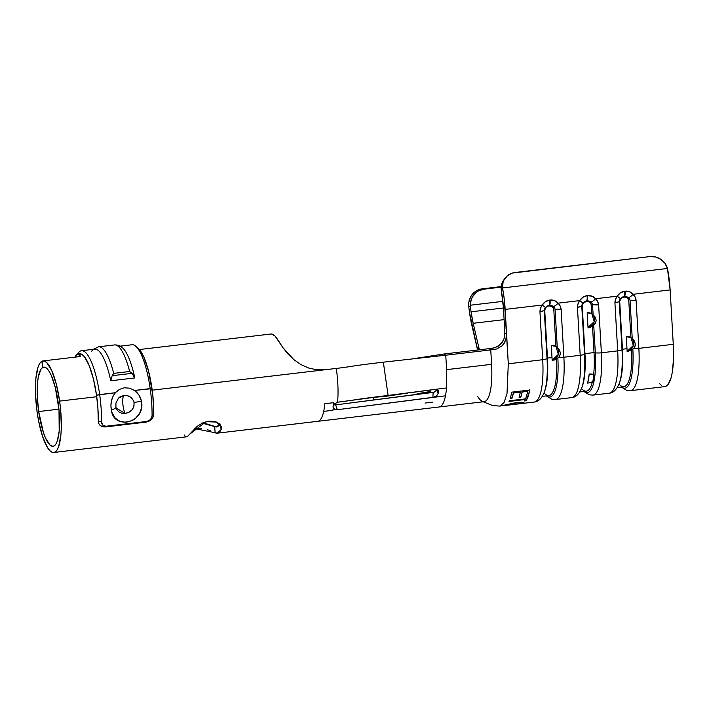 <?xml version="1.0" encoding="UTF-8"?>
<svg xmlns="http://www.w3.org/2000/svg" width="709" height="709" viewBox="0 0 709 709"><rect width="100%" height="100%" fill="white"/><g stroke="black" fill="none" stroke-linecap="round" stroke-linejoin="round"><path stroke-width="1.06" d="M41.84 361.289L39.793 363.3L38.073 366.97L35.858 378.65L35.539 394.567L37.152 412.31A46.103 11.858 83.3 0 1 41.84 361.289L42.717 367.448L41.84 361.289M59.618 401.099A46.103 11.858 83.3 0 1 53.787 452.484A46.103 11.858 83.3 0 1 37.152 412.31L38.632 421.075L42.637 436.62L47.521 447.618L50.064 450.853L52.537 452.386L54.85 452.165L56.924 450.197L58.661 446.555L60.903 434.883L61.32 427.297L60.664 410.077L59.618 401.099L56.303 384.198L51.792 370.692L46.767 362.627L44.304 361.049L41.991 361.209L42.868 367.377A39.846 10.254 83.3 0 1 43.71 367.138A39.846 10.254 83.3 0 1 58.094 401.861A39.846 10.254 83.3 0 1 53.06 446.28A39.846 10.254 83.3 0 1 38.676 411.557L58.953 409.155L38.676 411.557L37.276 396.225L37.55 382.47L38.313 376.851L40.945 369.203L42.717 367.448L44.756 367.209L42.717 367.448A39.846 10.254 83.3 0 0 38.676 411.557L43.417 432.57L45.473 437.914L49.834 444.862L51.979 446.191L53.973 445.996L55.763 444.304L57.269 441.158L59.201 431.063L58.998 409.616L55.231 387.256L51.34 375.593L49.178 371.427L46.998 368.609L44.862 367.244L42.868 367.377L41.991 361.209A46.103 11.858 83.3 0 1 42.974 360.925A46.103 11.858 83.3 0 1 59.618 401.099L96.725 396.721L59.618 401.099M483.184 401.781L492.702 405.575L499.898 406.097L504.028 402.615L506.997 393.619L508.309 363.788L504.267 299.225L502.752 289.13L501.405 290.965L503.452 308.176L504.879 332.911L506.598 334.143L505.171 309.399L542.208 305.03L540.542 308.22L539.966 311.73A10.795 10.156 125.5 0 0 539.983 312.341L542.704 359.72L508.309 363.788L506.997 393.628L504.028 402.623L499.898 406.097L516.781 402.49L522.843 402.42L524.084 403.013L522.648 403.412L534.302 402.038A53.131 13.666 -96.7 0 0 542.704 359.72L508.309 363.788L506.598 334.143L505.668 340.4L502.211 345.726L496.858 348.952L490.752 349.9L491.585 364.329A46.883 12.062 -96.7 0 1 484.167 401.666L439.181 406.975A46.883 12.062 -96.7 0 0 445.474 395.826L337.254 409.722L333.7 408.978L333.017 406.984A46.103 11.858 -96.7 0 0 333.097 406.434L334.595 403.864L337.59 402.207C338.468 392.183 338.042 380.928 336.305 368.423L152.213 390.163L325.05 369.752L316.763 369.797L308.566 367.998L300.829 364.523L293.836 359.64L283.13 347.924L275.021 336.013L271.547 334.001M333.531 402.685L324.837 403.713L333.531 402.685A46.103 11.858 -96.7 0 1 333.097 406.434A46.103 11.858 -96.7 0 0 333.531 402.685M323.703 411.362A46.103 11.858 -96.7 0 0 324.837 403.713A46.103 11.858 83.3 0 1 323.703 411.362A46.103 11.858 83.3 0 1 317.712 421.323A46.103 11.858 -96.7 0 0 323.703 411.371L332.406 410.343A46.103 11.858 -96.7 0 0 332.477 410.015L335.437 409.713L332.477 410.015A46.103 11.858 -96.7 0 1 332.406 410.343L323.703 411.371M187.265 436.717L197.262 426.269L202.668 422.936L208.969 421.119L214.907 421.509L219.241 423.69L221.368 426.641L221.19 429.486L217.246 433.181L213.843 432.162M201.595 428.573L195.028 428.528M207.657 429.84L210.201 430.655M219.737 424.142L216.52 426.969L207.214 424.035L201.4 423.096M44.587 367.173L42.868 367.377L44.587 367.173M478.513 346.072L479.39 349.812L478.513 346.072L477.352 348.739L477.582 350.024L472.008 325.963A43.754 11.255 83.3 0 1 469.518 312.58L477.352 348.739L478.513 346.072L473.178 323.286L504.117 319.635L473.178 323.286L471.042 311.818A37.506 9.651 83.3 0 1 470.377 306.456L470.306 305.216L502.894 301.369L470.306 305.216L471.228 299.499L472.442 296.867L476.156 292.48L478.522 290.894L483.884 289.183L501.183 287.136L483.884 289.183L482.226 288.847L501.236 286.596L482.226 288.847L476.873 290.548L474.498 292.143L470.794 296.522L468.853 301.981L468.729 306.12A43.754 11.255 -96.7 0 0 469.518 312.58A43.754 11.255 83.3 0 1 468.729 306.12L468.649 304.879A15.625 15.049 101.6 0 1 482.226 288.847L483.884 289.183A15.625 15.049 -78.4 0 0 470.306 305.216L470.377 306.456L468.729 306.12L470.377 306.456A37.506 9.651 83.3 0 0 471.042 311.818L503.443 307.99L471.042 311.818A37.506 9.651 83.3 0 0 473.178 323.286L478.513 346.072L478.85 349.874M333.921 404.866L335.712 404.874L337.254 409.722L432.907 397.341L433.119 392.396L335.614 404.883L434.289 392.104M407.427 393.105L386.565 396.207L388.089 395.454L383.347 362.166C348.216 366.314 353.88 366.349 336.305 368.423C353.88 366.349 348.216 366.314 383.347 362.166L445.766 355.209L446.59 369.549L445.766 355.209L490.752 349.9L489.033 348.668L444.047 353.986L445.766 355.209L383.347 362.166L388.089 395.454L435.512 389.321L408.898 392.919M593.628 376.337L592.777 382.178L587.655 383.135A48.442 12.461 -96.7 0 0 589.223 373.998L592.059 374.068L593.601 374.831A48.442 12.461 -96.7 0 0 594.018 352.586L584.969 353.658A48.442 12.461 83.3 0 1 582.107 386.848M593.725 374.379L593.176 379.173M589.498 382.807L587.655 383.135L589.223 373.998L593.601 374.831L594.771 376.523A50.002 12.868 -96.7 0 0 595.312 352.798L594.018 352.586A48.442 12.461 83.3 0 1 593.601 374.831L594.771 376.523A50.002 12.868 83.3 0 1 593.734 382.506L592.378 381.841L589.498 382.807M579.829 391.944L586.352 391.173A48.442 12.461 -96.7 0 0 592.378 381.841A48.442 12.461 83.3 0 1 581.522 388.479M593.132 395.09A53.131 13.666 -96.7 0 0 601.374 352.798L598.644 305.411A10.795 10.156 125.5 0 0 598.591 304.808L597.625 301.476L595.613 298.719L617.193 296.176L615.518 299.366L614.942 302.876A10.795 10.156 125.5 0 0 614.96 303.487L617.69 350.866L601.374 352.798A53.131 13.666 83.3 0 1 592.963 395.108L609.279 393.185A53.131 13.666 -96.7 0 0 617.69 350.866L601.374 352.798A6.248 1.374 176.7 0 1 595.312 352.798A50.002 12.868 83.3 0 1 594.78 376.532L594.284 377.906L594.771 376.523A50.002 12.868 -96.7 0 1 593.734 382.506A50.002 12.868 83.3 0 1 584.048 391.439A50.002 12.868 -96.7 0 0 593.734 382.506L592.777 382.178L593.247 380.955L593.725 382.497L594.284 377.906L593.725 382.497L593.167 379.244M617.317 387.513L623.849 386.742A48.442 12.461 -96.7 0 0 631.595 349.759L627.137 351.815A48.442 12.461 -96.7 0 0 626.986 348.695L622.458 349.227A48.442 12.461 83.3 0 1 619.595 382.417M663.979 386.618L666.088 386.245L668.002 384.606L671.122 377.693L672.247 372.579L673.47 359.693L673.266 344.308L638.862 348.367A53.131 13.666 83.3 0 1 630.452 390.686L664.856 386.618A53.131 13.666 -96.7 0 0 673.266 344.308L638.862 348.367L636.133 300.988A10.795 10.156 125.5 0 0 636.079 300.377L635.113 297.044L633.102 294.297L670.138 289.919L673.266 344.308L670.138 289.919A43.754 11.255 -96.7 0 0 667.71 269.65L667.444 268.472L502.575 287.943L502.752 289.13A43.754 11.255 83.3 0 1 505.171 309.399L542.208 305.03L545.416 301.688L550.104 300.031L554.518 300.616L558.125 303.151L579.696 300.598L578.03 303.789L577.454 307.298A10.795 10.156 125.5 0 0 577.472 307.91L580.201 355.298L563.877 357.221A53.131 13.666 83.3 0 1 555.475 399.539L571.791 397.607A53.131 13.666 -96.7 0 0 580.201 355.298L563.877 357.221L561.156 309.842A10.795 10.156 125.5 0 0 561.103 309.23L560.128 305.907L558.125 303.151L579.696 300.598L582.904 297.266L587.149 295.662L592.006 296.185L595.613 298.719L617.193 296.176L620.393 292.835L624.638 291.231L629.495 291.762L633.102 294.297L670.138 289.919L667.444 268.472L502.575 287.943L503.027 282.466L504.028 279.931L507.396 275.721L512.19 273.107L649.887 256.587L655.541 256.959L660.815 259.317L664.971 263.34L667.444 268.472A15.625 14.552 -143.8 0 0 649.887 256.587L514.92 272.522A15.625 14.552 -143.8 0 0 505.145 278.123A15.625 14.552 -143.8 0 0 502.575 287.943L502.752 289.13L501.405 290.965A37.506 9.651 83.3 0 1 503.452 308.176L504.879 332.911L506.598 334.143L506.456 337.298L504.241 343.253L502.211 345.726L496.858 348.952L490.752 349.9L491.585 364.329A46.883 12.062 83.3 0 1 482.102 401.25A46.883 12.062 83.3 0 1 477.458 396.163M542.341 396.366L548.863 395.595A48.442 12.461 -96.7 0 0 556.609 358.612L552.151 360.677A48.442 12.461 -96.7 0 0 552.001 357.549L547.481 358.089A48.442 12.461 83.3 0 1 544.618 391.271M614.942 302.876L619.294 301.644A5.38 5.069 -54.5 0 1 620.41 298.613L623.778 296.974A4.484 4.219 125.5 0 0 619.737 301.236L621.022 298.374L623.778 296.974L627.111 297.656L628.706 300.173A4.484 4.219 125.5 0 0 624.23 296.92L626.295 296.486L628.564 297.647A5.38 5.069 -54.5 0 1 630.009 300.377L636.079 300.377A10.795 10.156 125.5 0 0 633.102 294.297C630.842 291.904 628.165 290.867 625.09 291.177L624.638 291.231C621.598 291.638 619.117 293.287 617.193 296.176A10.795 10.156 125.5 0 0 614.942 302.876A10.795 10.156 125.5 0 0 614.96 303.487L617.69 350.866A53.131 13.666 83.3 0 1 609.448 393.158M621.545 387.017A50.002 12.868 -96.7 0 0 632.853 349.183L627.137 351.815A48.442 12.461 -96.7 0 0 626.986 348.695L626.286 336.624A7.817 7.356 -54.5 0 1 630.904 337.626L628.75 300.182L630.904 337.626L626.286 336.624L626.986 348.695L622.458 349.227L619.701 301.272L622.458 349.227L622.023 349.643L619.267 301.671L622.023 349.643A50.002 12.868 83.3 0 1 619.347 383.17L619.861 381.717A48.442 12.461 -96.7 0 0 622.458 349.227L622.023 349.643A6.248 1.374 176.7 0 1 617.69 350.866A6.248 1.374 -3.3 0 0 622.023 349.643A50.002 12.868 -96.7 0 1 618.922 384.269M623.991 296.663L623.459 296.584A5.61 5.282 125.5 0 1 623.991 296.663M631.427 337.989L632.242 338.61L630.044 300.386L632.242 338.61L634.121 340.666L635.184 343.36L635.051 346.178L633.757 348.482A6.248 1.374 -3.3 0 0 638.862 348.367A6.248 1.374 176.7 0 1 633.757 348.482L631.595 349.759A48.442 12.461 83.3 0 1 619.019 384.048M630.904 337.626L633.421 339.744L635.237 343.679L635.167 345.673L633.784 348.456M633.757 348.482L632.853 349.183A50.002 12.868 83.3 0 1 622.201 387.477M630.62 390.659A53.131 13.666 -96.7 0 0 638.862 348.367L636.133 300.988A10.795 10.156 125.5 0 0 636.079 300.377L634.014 300.545M627.119 351.327A7.817 7.356 125.5 0 0 633.332 345.522A7.817 7.356 125.5 0 0 630.975 337.67L633.332 345.522L627.119 351.327M539.966 311.73L544.317 310.498A5.38 5.069 -54.5 0 1 545.425 307.467L548.801 305.827A4.484 4.219 125.5 0 0 544.76 310.09L546.036 307.236L548.801 305.827L552.134 306.51L553.729 309.027A4.484 4.219 125.5 0 0 549.253 305.774L551.318 305.34L553.587 306.501A5.38 5.069 -54.5 0 1 555.032 309.23L561.103 309.23A10.795 10.156 125.5 0 0 558.125 303.151C555.856 300.758 553.188 299.721 550.104 300.031L549.661 300.084C546.612 300.492 544.131 302.14 542.208 305.03A10.795 10.156 125.5 0 0 539.966 311.73A10.795 10.156 125.5 0 0 539.983 312.341L542.704 359.72A53.131 13.666 83.3 0 1 534.471 402.012M552.151 360.677A48.442 12.461 -96.7 0 0 552.001 357.549L551.31 345.478A7.817 7.356 -54.5 0 1 555.918 346.479L553.764 309.035L555.918 346.479L551.31 345.478L552.001 357.549L547.481 358.089L544.716 310.125L547.481 358.089L547.038 358.497L544.282 310.533L547.038 358.497A50.002 12.868 83.3 0 1 544.361 392.033L544.884 390.57A48.442 12.461 -96.7 0 0 547.481 358.089L547.038 358.497A6.248 1.374 176.7 0 1 542.704 359.72A6.248 1.374 -3.3 0 0 547.038 358.497A50.002 12.868 -96.7 0 1 543.936 393.132M548.474 305.437A5.61 5.282 125.5 0 1 549.005 305.517L548.482 305.437M546.559 395.87A50.002 12.868 -96.7 0 0 557.868 358.045L556.609 358.612A48.442 12.461 83.3 0 1 544.033 392.901M556.45 346.843L557.265 347.463L555.067 309.239L557.265 347.463L559.144 349.528L560.207 352.213L560.066 355.032L558.772 357.336A6.248 1.374 -3.3 0 0 563.877 357.221A6.248 1.374 176.7 0 1 558.772 357.336L557.868 358.045A50.002 12.868 83.3 0 1 547.215 396.331M555.918 346.479L558.444 348.598L560.252 352.533L560.19 354.527L558.798 357.309M555.643 399.513A53.131 13.666 -96.7 0 0 563.877 357.221L561.156 309.842A10.795 10.156 125.5 0 0 561.103 309.23L559.029 309.399M552.134 360.181A7.817 7.356 125.5 0 0 558.355 354.376A7.817 7.356 125.5 0 0 555.989 346.524L558.355 354.376L552.134 360.181M558.772 357.336L554.527 359.995M577.454 307.298L581.805 306.075A5.38 5.069 -54.5 0 1 582.913 303.035L586.29 301.405A4.484 4.219 125.5 0 0 582.249 305.659L583.534 302.805L586.742 301.352L589.622 302.087L591.217 304.604A4.484 4.219 125.5 0 0 586.742 301.352L588.807 300.917L591.076 302.078A5.38 5.069 -54.5 0 1 592.52 304.808L598.591 304.808A10.795 10.156 125.5 0 0 595.613 298.719C593.344 296.327 590.677 295.29 587.601 295.609L587.149 295.662C584.101 296.07 581.619 297.718 579.696 300.598A10.795 10.156 125.5 0 0 577.454 307.298A10.795 10.156 125.5 0 0 577.472 307.91L580.201 355.298A53.131 13.666 83.3 0 1 571.959 397.589M592.307 314.105L593.123 314.734L592.556 304.808L593.123 314.734L595.197 317.1L596.154 320.202L595.56 323.277L592.485 325.883A7.817 7.356 -54.5 0 1 588.045 327.957L587.167 312.74A7.817 7.356 -54.5 0 1 591.785 313.75L591.262 304.604L591.785 313.75L587.167 312.74L588.045 327.957L592.485 325.883L594.018 352.586L584.969 353.658L582.204 305.694L584.969 353.658L584.535 354.066L581.77 306.102L584.535 354.066A50.002 12.868 83.3 0 1 581.85 387.601L582.373 386.139A48.442 12.461 -96.7 0 0 584.969 353.658L584.535 354.066A6.248 1.374 176.7 0 1 580.201 355.298A6.248 1.374 -3.3 0 0 584.535 354.066A50.002 12.868 -96.7 0 1 581.433 388.7M586.503 301.086L585.971 301.015A5.61 5.282 125.5 0 1 586.503 301.095M596.047 321.797L593.734 325.307L595.312 352.798A6.248 1.374 -3.3 0 0 601.374 352.798L598.644 305.411A10.795 10.156 125.5 0 0 598.591 304.808L596.517 304.967M588.018 327.443A7.817 7.356 125.5 0 0 594.222 321.638A7.817 7.356 125.5 0 0 591.855 313.795L594.222 321.638L588.018 327.443M591.785 313.75L595.197 317.1L596.154 320.202M521.266 403.563L522.116 403.058L520.716 402.774L516.285 402.942L506.501 405.318M522.958 403.377L523.765 403.199C524.846 402.402 522.524 402.163 516.781 402.49L504.843 405.433M522.232 391.988L520.911 397.075L519.068 397.297L520.379 392.21L513.467 393.025L512.146 398.112L510.294 398.334L511.827 392.148L529.818 390.021L528.294 396.207L526.45 396.42L527.762 391.341L522.232 391.988L520.911 397.075L519.068 397.297L520.379 392.21L513.387 392.786L520.379 392.21L513.387 392.786L512.146 398.112L510.294 398.334L511.827 392.148L529.818 390.021L528.294 396.207L526.45 396.42L527.762 391.341L522.232 391.988M525.502 398.848L526.238 397.013L528.09 396.801L526.184 400.736L524.341 400.957L525.174 399.522L509.027 401.436L509.354 400.762L525.502 398.848L526.238 397.013L528.09 396.801L526.184 400.736L524.341 400.957L525.112 399.238L509.027 401.436L509.354 400.762L525.502 398.848M504.152 279.497L501.68 284.3L501.236 289.777A15.625 14.552 36.2 0 1 503.798 279.958L505.145 278.123M659.441 383.525L661.745 385.696M489.033 348.668L444.047 353.986L445.766 355.209L490.752 349.9L489.033 348.668L495.112 347.729L500.474 344.503L503.939 339.186L504.879 332.911L503.939 339.186L502.504 342.048L497.948 346.426L492.117 348.456M491.585 364.329L446.599 369.637L491.585 364.329M430.381 391.474A40.626 10.458 83.3 0 1 429.822 390.101A40.626 10.458 -96.7 0 0 430.381 391.474L419.338 393.38L430.381 391.465A40.626 10.458 83.3 0 0 430.904 392.671M217.246 433.181L439.181 406.975A46.883 12.062 83.3 0 1 439.093 406.993M446.59 369.46L446.51 387.947L446.59 369.46M618.727 301.999L619.294 301.644A5.38 5.069 -54.5 0 1 620.41 298.613L623.22 296.646M620.41 298.613L617.193 296.176L620.41 298.613M624.124 296.459A6.248 1.604 -96.7 0 0 624.638 291.231A6.248 1.604 83.3 0 1 624.124 296.459L624.576 296.406A6.248 1.604 -96.7 0 0 625.09 291.177A6.248 1.604 83.3 0 1 624.576 296.406L628.564 297.647A6.248 2.1 -46.3 0 0 633.102 294.297A6.248 2.1 133.7 0 1 628.564 297.647A5.38 5.069 -54.5 0 1 630.009 300.377M595.312 352.798L593.734 325.307L592.485 325.883L594.018 352.586L595.312 352.798M581.229 306.43L581.805 306.075A5.38 5.069 -54.5 0 1 582.913 303.035L585.731 301.077M543.741 310.852L544.317 310.498A5.38 5.069 -54.5 0 1 545.425 307.467L548.243 305.499M582.913 303.035L579.696 300.598L582.913 303.035M586.627 300.891A6.248 1.604 -96.7 0 0 587.149 295.662A6.248 1.604 83.3 0 1 586.627 300.891L587.079 300.838A6.248 1.604 -96.7 0 0 587.601 295.609A6.248 1.604 83.3 0 1 587.079 300.838L591.076 302.078A6.248 2.1 -46.3 0 0 595.613 298.719A6.248 2.1 133.7 0 1 591.076 302.078A5.38 5.069 -54.5 0 1 592.52 304.808M545.425 307.467L542.208 305.03L545.425 307.467M549.138 305.322A6.248 1.604 -96.7 0 0 549.661 300.084A6.248 1.604 83.3 0 1 549.138 305.322L549.59 305.269A6.248 1.604 -96.7 0 0 550.104 300.031A6.248 1.604 83.3 0 1 549.59 305.269L553.587 306.501A6.248 2.1 -46.3 0 0 558.125 303.151A6.248 2.1 133.7 0 1 553.587 306.501A5.38 5.069 -54.5 0 1 555.032 309.23M518.997 397.031L520.911 397.075L522.152 391.758L527.691 391.102L522.152 391.758L520.84 396.81L518.997 397.031M526.379 396.154L528.294 396.207L529.738 389.79L528.223 395.941L526.379 396.154M510.223 398.059L512.146 398.112L513.387 392.786L512.075 397.846L510.223 398.059M524.288 400.665L526.184 400.736L528.019 396.526L526.131 400.443L524.288 400.665M508.965 401.143L525.112 399.238L508.965 401.143M506.687 405.211L516.232 402.641L506.687 405.211M521.283 403.563L522.178 402.863M521.948 403.403C522.834 402.792 520.947 402.632 516.285 402.942L516.232 402.641C520.893 402.331 522.781 402.49 521.904 403.093M522.214 403.146L523.995 402.747M506.465 405.007L514.645 402.863L522.134 402.792M540.666 311.641L542.438 311.286M578.154 307.21L579.935 306.864M615.642 302.778L617.424 302.433M436.46 389.95L438.215 393.335L436.664 395.799L438.215 393.335A46.883 12.062 83.3 0 0 438.437 391.474L437.435 389.64L438.437 391.474L438.215 390.42L435.512 389.338L446.51 387.947L435.512 389.338L437.586 389.737L438.437 391.474A46.883 12.062 83.3 0 1 438.215 393.335L436.46 389.95A40.626 10.458 -96.7 0 0 436.549 389.338A40.626 10.458 -96.7 0 1 436.46 389.95L435.335 391.545L433.119 392.396L432.907 397.341L445.474 395.826A46.883 12.062 -96.7 0 0 446.51 387.938M413.001 358.772L444.047 353.986L413.001 358.772M191.2 433.031L206.035 421.713L216.405 422.05L221.421 426.871L221.19 429.486L219.923 423.778L221.19 429.486C219.498 432.836 217.468 433.917 215.119 432.729L214.676 426.579C216.706 427.607 218.461 426.667 219.923 423.778M202.225 423.184L214.676 426.579L215.119 432.729L194.629 428.582M184.34 435.034L185.129 436.265M336.899 402.464L338.335 402.118C354.535 400.186 354.686 399.397 388.089 395.454L337.59 402.207C338.468 392.183 338.042 380.928 336.305 368.423L325.05 369.752M293.836 359.64L287.872 353.853L283.13 347.924L276.811 338.29A46.103 11.858 -96.7 0 0 270.927 334.01L139.336 349.546M386.565 396.207L368.707 397.855L386.565 396.207M373.457 397.527L373.811 400.009L373.457 397.527M338.423 404.538L333.992 404.502L338.423 404.538M414.171 394.762L419.338 393.389L419.285 394.115L419.338 393.389L414.171 394.762M436.664 395.799L433.474 397.253L436.664 395.799M333.088 408.047L335.437 409.713L337.254 409.722L335.676 404.874M333.505 408.783L333.017 406.984A46.103 11.858 -96.7 0 0 333.097 406.434L333.257 405.805M419.338 393.389L421.988 393.53L419.338 393.389M432.862 402.118L425.072 403.049M422.449 393.717L421.97 393.53M118.368 398.21L123.898 395.445C128.923 395.179 132.299 397.43 134.01 402.198A6.567 1.099 -13.7 0 0 141.437 401.002C140.329 396.473 138.007 392.963 134.48 390.455L129.623 388.178L124.35 387.788L119.404 389.383L115.381 392.715C111.57 397.581 110.214 403.332 111.322 409.97A6.567 1.764 -12.2 0 0 115.922 407.214A6.567 1.764 167.8 0 1 111.322 409.97L110.923 405.433L111.464 400.851L112.944 396.508L115.381 392.715L119.404 389.383L124.35 387.788L129.623 388.178L134.48 390.455L152.001 388.638A47.574 12.239 -96.7 0 0 138.485 348.695A47.574 12.239 -96.7 0 0 137.218 347.756M148.509 421.465L105.508 426.915L103.204 426.862L100.288 425.595L98.773 423.619L98.294 421.084C98.604 425.116 101.006 427.057 105.508 426.915L145.992 422.13C150.6 421.19 153.188 418.656 153.782 414.535L152.825 395.267L148.571 371.126L143.892 357.168L141.304 352.205L135.898 346.346A50.321 12.948 83.3 0 1 150.184 388.603A50.321 12.948 83.3 0 1 152.063 415.979L153.782 414.535A47.574 12.239 -96.7 0 0 152.001 388.638L150.184 388.603A50.321 12.948 -96.7 0 0 132.025 344.751L120.22 346.143M78.903 353.818A47.574 12.239 83.3 0 1 79.913 353.72A47.574 12.239 83.3 0 1 96.521 395.197L99.668 394.567A50.321 12.948 -96.7 0 0 78.123 353.171L77.485 354.11M75.526 357.079A47.574 12.239 83.3 0 1 75.978 356.308L75.526 357.079M77.565 354.075A50.321 12.948 83.3 0 1 81.508 350.716A50.321 12.948 83.3 0 1 99.668 394.567A50.321 12.948 83.3 0 1 101.547 421.952L102.92 425.24L105.925 426.251L146.905 421.438L150.521 419.622L152.063 415.979A50.321 12.948 -96.7 0 0 150.184 388.603L134.48 390.455L138.946 395.081L141.437 401.002A6.567 1.099 166.3 0 1 134.01 402.198C134.462 408.455 131.502 412.195 125.138 413.418C123.942 411.06 123.171 407.737 122.817 403.465C122.586 399.256 122.941 396.579 123.898 395.445L127.159 395.631L130.199 396.916L132.61 399.202L134.01 402.198L133.992 406.177L132.149 409.731L128.967 412.239L125.138 413.418L116.152 408.056L115.922 407.205L115.913 403.075L118.474 398.103L120.229 396.703L123.898 395.445A9.846 2.535 -96.7 0 0 122.817 403.465A9.846 2.535 -96.7 0 0 125.138 413.418L121.983 413.294L119.209 412.151L117.109 410.05L116.108 407.923M151.416 419.56L153.596 415.873L153.782 414.535L152.063 415.979C151.717 419.001 149.998 420.818 146.905 421.438L106.412 426.215L105.508 426.915L106.412 426.215C103.39 426.331 101.768 424.904 101.547 421.952L98.294 421.084L97.913 408.428L96.521 395.197A47.574 12.239 83.3 0 1 98.294 421.084L101.547 421.952A50.321 12.948 -96.7 0 0 99.668 394.567L115.381 392.715L96.521 395.197L93.446 379.12L89.29 365.817L84.575 356.973L82.2 354.606L79.913 353.72L80.214 356.583L79.913 353.72A47.574 12.239 -96.7 0 0 79.346 353.738L78.451 353.844A47.574 12.239 83.3 0 1 79.018 353.826L75.819 355.422A47.574 12.239 83.3 0 1 78.451 353.844M118.766 346.32A50.321 12.948 83.3 0 1 134.772 377.941L110.772 380.777A50.321 12.948 -96.7 0 0 94.776 349.147L81.508 350.716M112.173 413.019L111.322 409.97C113.794 430.939 146.16 422.635 141.437 401.002L141.676 407.533L139.522 413.693L135.206 418.673L132.415 420.472L126.14 422.289L120.069 421.456L115.266 418.168L112.173 413.019M146.905 421.438L145.992 422.13L146.905 421.438M116.116 407.967L115.93 407.258M129.703 371.516L133.141 374.636L134.772 377.941L110.772 380.777L112.146 375.69L132.034 373.342L129.658 371.481L113.715 373.368L112.146 375.69L132.034 373.342L134.772 377.941A50.321 12.948 -96.7 0 0 122.099 347.472M129.658 371.481A52.191 13.427 -96.7 0 0 114.521 344.928L98.578 346.816A52.191 13.427 83.3 0 1 113.715 373.368L129.658 371.481A52.191 13.427 83.3 0 0 114.379 344.946M91.541 351.389A50.321 12.948 83.3 0 1 110.772 380.777L112.146 375.69L113.688 373.404M113.715 373.368A52.191 13.427 -96.7 0 0 98.427 346.834M79.319 356.689L79.018 353.826L79.319 356.689M75.819 355.422L76.102 357.017L75.819 355.422M53.787 452.484L187.256 436.726M583.826 391.465L589.232 394.807L592.963 395.108M621.323 387.043L626.721 390.375L630.452 390.686M546.338 395.897L551.744 399.229L555.475 399.539M520.698 403.643L506.412 405.335M609.279 393.185C613.445 392.83 616.803 389.498 619.347 383.17M571.791 397.607C575.956 397.262 579.306 393.92 581.85 387.601M534.302 402.038C538.468 401.684 541.818 398.352 544.361 392.033M505.818 405.087L506.35 405.025M42.974 360.925L79.311 356.636M98.578 346.816L93.313 349.324M122.861 348.128C120.885 345.93 118.102 344.866 114.521 344.928"/></g></svg>
